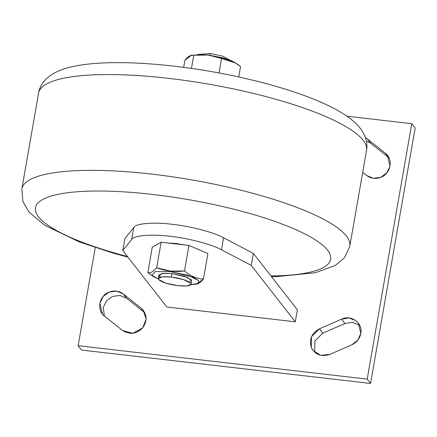 <?xml version="1.0" encoding="UTF-8"?>
<svg xmlns="http://www.w3.org/2000/svg" width="437" height="437" viewBox="0 0 437 437"><rect width="100%" height="100%" fill="white"/><g stroke="black" fill="none" stroke-linecap="round" stroke-linejoin="round"><path stroke-width="0.66" d="M251.286 265.423L221.483 249.778C211.847 244.376 188.391 238.22 170.135 236.308C151.541 233.964 133.99 235.379 131.712 239.405L122.813 250.576L166.803 306.976L295.275 321.818L251.286 265.423L221.483 249.778C211.847 244.376 188.391 238.22 170.135 236.308C151.541 233.964 133.99 235.379 131.712 239.405L122.813 250.576L166.803 306.976L295.275 321.818L251.286 265.423L253.384 253.416L223.575 237.777C213.944 232.369 190.488 226.219 172.227 224.301C153.633 221.958 136.082 223.373 133.809 227.404L124.911 238.569L122.813 250.576L124.911 238.569L133.809 227.404L131.712 239.405L133.809 227.404C136.082 223.373 153.633 221.958 172.227 224.301C190.488 226.219 213.944 232.369 223.575 237.777L221.483 249.778L223.575 237.777L253.384 253.416L251.286 265.423M175.718 243.464L184.824 244.966L175.718 243.464L167.382 242.95L175.718 243.464L175.641 243.906L175.718 243.464M192.722 247.058L199.856 250.111L192.722 247.058M297.373 309.811L253.384 253.416L297.373 309.811L295.275 321.818L297.373 309.811M153.731 276.785L147.837 272.65L153.01 276.359L158.374 279.101L151.929 275.228L155.288 271.557L170.37 271.617L188.331 275.376L198.655 280.63L198.037 283.394L190.811 284.76L196.836 283.984L203.467 279.079C200.119 283.039 197.174 284.673 194.634 283.979L196.3 284.066M160.428 277.113L159.232 276.075L161.543 273.551L171.91 273.589L184.256 276.173L191.351 279.784L189.554 282.193M154.206 277.08L151.929 275.228L155.288 271.557L170.37 271.617L170.277 271.087L184.485 270.967C190.406 275.998 196.732 278.702 203.467 279.079C196.732 278.702 190.406 275.998 184.485 270.967C174.805 272.224 165.536 271.148 156.67 267.75L170.277 271.087L170.37 271.617L193.067 277.113L198.655 280.63L197.988 283.422L195.421 284.274M147.837 272.65C150.377 273.344 153.321 271.71 156.67 267.75C153.321 271.71 150.377 273.344 147.837 272.65L152.289 247.129L161.122 242.229L156.67 267.75L161.122 242.229L152.289 247.129L147.837 272.65M188.937 245.441L161.122 242.229L188.937 245.441L184.485 270.967L188.937 245.441L207.919 253.558L203.467 279.079L207.919 253.558L188.937 245.441M210.312 53.549L222.657 56.133L230.009 60.164L222.657 56.133L210.312 53.549L197.573 54.499L210.312 53.549L210.011 55.253L210.312 53.549M158.292 278.516L158.893 275.064L162.914 273.349L171.91 273.589L171.304 277.036C181.208 278.435 187.686 280.499 190.75 283.231C191.767 285.732 187.544 286.557 178.072 285.716C168.174 284.318 161.695 282.258 158.631 279.522C157.61 277.025 161.837 276.195 171.304 277.036L171.91 273.589L187.506 277.364L191.69 280.789L191.089 284.241L187.069 285.956L178.072 285.716L165.727 283.132L158.631 279.522L158.292 278.516L162.307 276.796L171.304 277.036L183.655 279.62L190.75 283.231L191.089 284.241M192.083 55.193L208.17 55.024L223.378 57.963L234.653 62.48M191.543 55.275L193.749 55.281C191.215 54.587 188.271 56.22 184.917 60.186L191.543 55.275L208.17 55.024L221.564 58.498L235.374 62.906L240.547 66.61C234.625 61.579 228.3 58.875 221.564 58.498C212.699 55.1 203.429 54.03 193.749 55.281L208.17 55.024L230.867 60.519L235.374 62.906M184.917 60.186L183.666 67.353L184.917 60.186M191.455 68.423L193.749 55.281L191.455 68.423M219.041 72.979L221.564 58.498L219.041 72.979M238.744 76.967L240.547 66.61L238.744 76.967M81.511 350.053L370.571 383.451L415.15 128.036L411.769 123.698L346.983 116.209L411.769 123.698L415.15 128.036L370.571 383.451L367.189 379.114L411.769 123.698L367.189 379.114L370.571 383.451L81.511 350.053L78.13 345.716L367.189 379.114L78.13 345.716L81.511 350.053M144.581 312.553L126.599 298.258L119.951 295.461L112.588 296.401L106.481 300.82L103.269 307.544L104.334 316.011L103.269 307.544L106.481 300.82L112.588 296.401L119.951 295.461L126.599 298.258L123.212 293.921L141.2 308.211L144.581 312.553L126.599 298.258L123.212 293.921L141.2 308.211L143.363 310.396L146.122 319.305L142.675 327.936L132.919 333.3L122.557 330.498L104.574 316.208L102.411 314.023L99.887 303.207L103.099 296.483L109.206 292.063L116.57 291.124L123.212 293.921C119.017 290.834 114.347 290.217 109.206 292.063C99.09 295.581 96.277 310.243 104.574 316.208L122.557 330.498C129.663 334.961 136.366 334.108 142.675 327.936C147.608 320.671 147.116 314.094 141.2 308.211L144.822 312.75M344.99 323.495L322.828 333.147L314.93 340.997L314.667 351.752L315.022 352.566L314.667 351.752L314.93 340.997L322.828 333.147L319.447 328.81L341.608 319.152L348.95 317.972L355.702 320.545L358.231 323.009L360.836 333.355L357.848 340.166L351.889 344.782L329.722 354.434L320.802 355.368L313.1 350.578L311.281 347.415L311.543 336.659L319.447 328.81L322.828 333.147L344.99 323.495L352.331 322.309L359.695 325.357L352.331 322.309L344.99 323.495L341.608 319.152L344.99 323.495M388.706 157.544L370.723 143.254L366.364 140.96L370.723 143.254L367.337 138.917L385.319 153.207L387.488 155.392L390.012 166.207L386.794 172.926L380.693 177.351L373.329 178.291L366.681 175.494L362.699 172.331L366.681 175.494C370.876 178.575 375.547 179.197 380.693 177.351C390.809 173.828 393.622 159.172 385.319 153.207L388.706 157.544L370.723 143.254L367.337 138.917L385.319 153.207L388.706 157.544M95.255 247.604L78.13 345.716L95.255 247.604M365.458 137.671L367.337 138.917L365.458 137.671M319.447 328.81L341.608 319.152C351.272 314.432 362.945 323.058 360.836 333.355C359.82 338.615 356.832 342.422 351.889 344.782L329.722 354.434C321.375 357.111 315.224 354.773 311.281 347.415C309.03 339.32 311.75 333.114 319.447 328.81M168.715 78.36A166.464 38.079 9.9 0 1 363.142 140.293A166.464 38.079 9.9 0 1 366.534 150.361C367.905 142.517 365.54 134.815 359.449 127.254C355.614 122.65 350.299 118.198 343.509 113.91C334.447 108.19 322.959 102.662 309.052 97.336C273.147 83.456 221.521 71.581 174.008 66.162C151.044 63.518 130.155 62.36 111.331 62.688C96.32 62.961 83.527 64.244 72.963 66.539C64.851 68.303 58.154 70.756 52.872 73.897C44.694 78.933 39.925 85.341 38.565 93.119A166.464 38.079 9.9 0 1 168.715 78.36M271.492 276.632L277.053 276.577L315.421 272.721L335.512 265.368L344.613 257.59L349.818 246.14A166.464 38.079 -170.1 0 0 346.421 236.078A166.464 38.079 -170.1 0 0 152 174.139A166.464 38.079 -170.1 0 0 21.85 188.904L38.565 93.119M127.446 256.508A149.815 34.272 9.9 0 1 35.932 206.095A149.815 34.272 9.9 0 1 152.595 194.443A149.815 34.272 9.9 0 1 327.581 250.183A149.815 34.272 9.9 0 1 270.951 275.938M127.943 257.147L112.784 253.023L79.337 241.929L44.874 225.35L28.94 212.005L22.844 201.353L21.85 188.904M349.818 246.14L366.534 150.361"/></g></svg>
